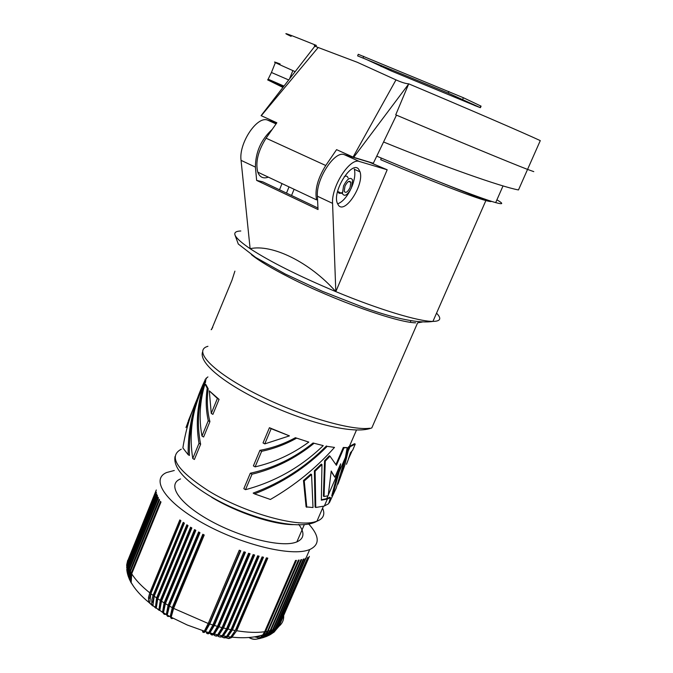 <?xml version="1.0" encoding="UTF-8"?>
<svg xmlns="http://www.w3.org/2000/svg" width="673" height="673" viewBox="0 0 673 673"><rect width="100%" height="100%" fill="white"/><g stroke="black" fill="none" stroke-linecap="round" stroke-linejoin="round"><path stroke-width="1.01" d="M533.782 171.632L527.556 169.411L540.284 140.623C524.755 133.355 468.324 108.959 408.73 83.839C405.769 83.679 401.52 82.358 395.985 79.885L357.346 62.311L318.119 47.48C314.123 45.983 313.29 45.284 315.637 45.377M315.856 46.614L316.335 45.419C287.573 33.776 279.16 30.756 291.106 36.359M316.243 45.663L315.587 46.496M268.367 177.15C263.294 178.951 259.753 177.277 257.751 172.12C255.303 162.151 258.079 150.845 266.071 138.192L276.847 122.772L261.09 115.647L315.494 45.377M295.161 71.641C274.239 62.37 269.225 59.813 280.119 63.969M527.632 169.436C511.749 163.379 455.116 139.967 395.732 114.831L408.62 84.091L353.695 157.322L353.081 157.078L395.985 79.885M353.081 157.078L336.576 149.65L325.757 165.508L266.071 138.192M257.759 172.153L316.579 199.881C314.619 189.946 317.681 178.488 325.757 165.508M358.288 54.311L463.403 97.745L481.077 106.141L480.404 107.697L474.137 105.308M357.666 55.893L448.218 93.118L480.11 107.554L480.783 105.998M396.464 115.142L373.338 163.253L353.695 157.322M477.325 106.241L473.018 104.778L473.22 104.307M364.455 58.568L390.895 70.8L473.018 104.778M503.025 185.925L495.69 202.607C480.85 198.585 429.307 178.555 376.804 156.153L377.174 155.27M495.69 202.607C503.295 204.693 503.698 203.768 496.91 199.831M204.642 382.331L205.408 382.76L205.778 380.001L205.08 379.614L204.642 382.331C197.425 402.513 195.54 422.837 199.006 443.288L200.638 444.247L194.388 459.482L192.756 458.515C189.29 437.013 191.511 415.712 199.418 394.63M192.756 458.515L199.006 443.288M289.432 435.877L264.758 443.902L271.152 428.693L289.432 435.877L269.427 427.717L263.034 442.927L264.758 443.902M289.525 78.909L292.856 70.623M188.499 420.894L185.975 427.548M194.001 406.871L188.331 420.802L188.987 421.18M282.938 87.423L267.618 79.877L283.442 86.775M288.717 79.961L271.438 72.491L275.375 62.606L274.55 62.059M383.56 141.986C443.145 166.357 501.2 186.791 518.471 189.946L527.556 169.411C511.589 163.312 455.015 139.925 395.732 114.831M271.438 72.491L268.056 79.38M272.22 129.393C261.116 139.521 255.513 152.09 255.412 167.097L256.649 180.406L262.672 181.803L317.959 208.016M332.42 496.211L339.242 471.622L340.673 463.798L334.851 477.224L331.225 471.05L328.18 495.723L324.05 496.531L325.278 461.156L329.989 456.168L336.416 465.321L343.987 447.848L347.175 447.604L345.417 457.379L336.18 488.177L332.42 496.211L331.747 495.833L339.486 466.532M308.798 442.094C292.461 454.09 274.559 462.351 255.101 466.877L253.393 465.884L259.929 450.321C272.296 448.083 284.107 443.877 295.38 437.711L308.798 442.094L295.38 437.711M271.152 428.693L269.427 427.717M337.964 484.123L344.702 465.539L349.094 447.284L355.235 444.087L352.745 450.086L350.44 452.736L348.387 459.036L351.743 451.65M349.8 454.788L350.86 452.441M234.902 271.135L231.966 280.246L211.574 329.476M245.51 489.675L252.013 474.221L250.306 473.228L243.819 488.674L245.51 489.675C275.114 481.759 301.024 467.07 323.25 445.619L313.038 442.994L323.25 445.619M214.107 634.631C215.343 636.431 216.942 636.557 218.902 635.018L223.52 627.993L226.54 628.725L257.658 555.814L259.113 556.184L228.004 629.053L223.36 635.892C221.266 637.482 219.465 637.424 217.968 635.707M226.54 628.725L222.166 635.674C220.365 637.255 218.918 637.281 217.833 635.733M204.676 380.935C193.328 404.54 187.826 429.13 188.154 454.704L189.424 455.453C188.659 429.719 193.992 404.953 205.433 381.137M207.923 376.914L205.736 378.588L206.409 378.966M187.708 422.484L188.381 422.871M255.101 466.877L261.646 451.305L259.929 450.321M329.434 502.588L336.02 488.514M330.443 497.633L328.634 503.715L324.167 506.088L315.763 507.467L315.107 471.218L321.963 464.547L321.341 500.199L327.381 499.013L330.443 497.633L329.787 497.254L326.733 498.634L321.383 499.745M213.61 633.293L214.123 633.318C212.357 634.824 210.994 634.698 210.043 632.948C210.977 635.27 212.432 635.623 214.409 634L218.977 626.799L222.048 627.615L217.716 634.765C216.05 636.33 214.805 636.279 213.98 634.631M306.779 507.282L304.246 480.959L303.481 480.514L310.825 474.078L311.565 474.507L313.012 507.535L306.089 506.878L303.481 480.514M226.86 628.069L227.516 628.212L258.339 555.991M222.696 635.144L227.516 628.212M211.255 413.424L209.303 390.862L219.061 399.375L212.912 414.366L211.255 413.424L217.404 398.441L219.061 399.375M228.004 629.053L230.965 629.684L226.582 636.431L223.974 637.726L221.779 636.818M261.646 451.305C273.776 448.765 285.36 444.424 296.398 438.283M347.175 447.604L343.314 447.478L335.936 464.53M324.05 496.531L323.393 496.152L324.571 460.753L329.282 455.781L329.989 456.168M252.013 474.221C274.794 468.669 295.413 458.414 313.862 443.457M346.452 464.286L348.707 458.498M315.763 507.467L315.099 507.08L314.375 470.806L321.24 464.134L321.963 464.547M343.987 447.848L343.314 447.478M209.303 390.862L217.404 398.441M204.979 383.938L207.225 388.237C205.593 399.249 205.938 410.076 208.26 420.718L209.917 421.66L203.616 437.004L201.976 436.045C198.762 418.707 199.772 401.344 204.979 383.938L205.787 384.392L208.184 388.767C206.619 399.981 207.2 410.942 209.917 421.66M201.976 436.045L208.26 420.718M198.594 395.867C190.939 412.566 185.698 429.912 182.871 447.915L188.154 454.704M304.246 480.959L311.565 474.507M327.171 446.359L334.498 447.41C316.217 468.013 294.85 485.359 270.395 499.467L254.512 493.881C282.239 483.18 306.459 467.34 327.171 446.359L334.498 447.41M255.412 167.097L241.06 160.351L250.12 248.69C270.016 261.654 298.576 275.964 335.819 291.628L387.185 169.773L359.458 161.503C350.01 157.381 331.242 186.455 332.571 203.364L335.819 291.628C309.723 262.15 272.119 243.819 250.12 248.69C233.497 237.275 230.393 231.369 240.808 230.982M241.06 160.351C238.57 143.433 257.12 115.52 267.652 120.131L276.687 122.999M338.595 205.484L337.106 202.682C332.655 190.131 352.299 159.947 358.734 169.293L360.021 171.825C364.421 184.175 345.493 214.031 338.595 205.484M381.086 157.97L380.783 159.753C427.599 179.649 472.539 197.004 485.881 200.562C489.414 201.53 491.248 201.782 491.391 201.311M332.571 203.364L317.395 196.23C315.873 179.321 334.607 150.432 344.231 154.639L359.458 161.503M282.021 183.594L279.505 189.778M317.395 196.23L318.035 209.547L256.649 180.406M354.276 169.041C355.521 173.6 354.721 179.498 351.87 186.741M350.271 190.223C346.284 197.753 342.044 202.295 337.535 203.869M342.212 192.419C340.042 193.925 338.586 193.622 337.863 191.527L337.737 190.939M344.231 176.705C346.149 175.619 347.428 176.023 348.067 177.916M289.02 186.892L286.488 193.092M294.093 189.281L291.552 195.49M344.231 154.639L369.494 162.26L387.185 169.773M222.048 627.615L253.149 554.594L254.63 555.006L223.52 627.993M341.581 472.799L348.429 446.922L354.545 443.709L355.235 444.087M334.851 477.224L331.183 471.622M349.094 447.284L348.429 446.922M325.278 461.156L324.571 460.753M212.693 327.499L211.171 329.711M205.013 384.031C198.055 404.086 196.592 424.158 200.638 444.247M344.963 186.202L344.214 191.292C345.661 193.462 347.621 192.2 350.078 187.498L350.843 182.408C349.405 180.204 347.445 181.466 344.963 186.202M218.977 626.799L250.07 553.711L248.564 553.256L217.48 626.378L213.24 633.714M214.123 633.318L218.666 625.991L249.481 553.534M343.575 185.849L342.406 193.639C344.635 197.029 347.638 195.103 351.441 187.843L352.61 180.002C350.406 176.629 347.394 178.572 343.575 185.849M207.225 388.237L208.184 388.767M315.107 471.218L314.375 470.806M250.306 473.228C273.415 468.172 294.328 458.094 313.038 442.994M254.512 493.881L253.174 493.09C281.163 482.751 305.584 467.028 326.439 445.947M218.161 634.303L223.125 627.169L222.317 626.975M223.125 627.169L253.948 554.821M230.965 629.684L262.083 556.899L263.505 557.227L232.387 629.97L235.289 630.508L266.399 557.85L267.795 558.136L236.677 630.744L231.638 637.541L228.87 638.559L225.867 637.668M235.289 630.508L230.553 637.348L228.181 638.425L225.699 637.718M236.677 630.744C247.622 632.511 256.951 632.847 264.657 631.737L295.514 560.466L296.457 560.382L265.616 631.594L267.518 631.24L298.324 560.163L299.191 560.037L267.038 633.529C264.792 636.683 261.881 638.416 258.314 638.744M267.518 631.24L263.538 636.591L261.208 638.012L258.003 638.845M130.772 553.282L156.313 489.969L127.634 560.996L127.643 562.275L156.439 492.215L127.685 562.914L126.785 569.728M127.643 562.275L126.633 567.709M127.685 562.914L127.853 564.268L156.834 494.024L127.979 564.933L128.324 566.338L157.246 495.286L157.49 495.917L128.526 567.036L129.048 568.492L158.071 497.238L158.399 497.894L129.334 569.215L130.024 570.721L159.156 499.273L159.56 499.955L130.402 571.47L131.26 573.026L160.494 501.377L160.982 502.075L131.715 573.791C135.483 579.882 141.498 586.233 149.776 592.837L179.817 519.935L180.911 520.734L150.836 593.67L153.082 595.378L183.233 522.366L184.385 523.157L154.21 596.202L152.931 605.532L155.833 608.19M153.082 595.378L151.77 599.946L151.812 603.849L152.132 604.926L155.749 608.03M152.628 602.343L154.184 595.252L184.057 522.938M218.666 625.991L217.749 625.747M154.21 596.202L156.59 597.902L186.825 524.789L188.036 525.579L157.776 598.726L156.287 607.963L159.181 610.386M157.776 598.726L160.267 600.4L190.594 527.203L191.864 527.985L161.512 601.208L159.804 610.344L162.681 612.472M161.512 601.208L164.111 602.865L194.531 529.592L195.851 530.366L165.407 603.656L163.463 612.682L164.38 614.34L166.206 614.457M165.407 603.656L168.115 605.279L198.611 531.948L199.974 532.705L169.453 606.053L167.257 614.954L167.964 616.493L169.537 616.451M169.453 606.053L172.246 607.635L202.825 534.261L204.23 535.001L173.626 608.4L171.178 617.225L171.716 618.613L173.146 618.302M173.626 608.4L208.235 623.492L239.26 550.22L240.791 550.75L209.749 623.997L205.425 631.543C204.028 632.94 203.111 632.797 202.674 631.106M209.749 623.997L212.87 624.998L243.929 551.793L245.452 552.289L214.384 625.461L209.917 632.847C208.31 634.277 207.166 634.109 206.476 632.326M268.409 631.038L270.167 630.593L300.907 559.734L301.697 559.557L270.109 632.065C268.022 635.405 265.17 637.381 261.553 638.004M270.983 630.357L272.59 629.819L303.262 559.162L303.977 558.952L272.927 630.399C271.059 633.882 268.325 636.086 264.725 637.037M174.282 470.486L166.685 472.513C150.458 479.201 164.877 501.865 202.119 522.736C239.151 543.683 288.414 556.218 307.41 550.337L309.496 549.648C320.028 544.81 319.751 536.246 308.671 523.939M298.762 524.385C304.903 532.722 304.272 538.568 296.852 541.916L294.606 542.657C278.698 547.275 238.461 536.81 208.504 519.741C178.37 502.731 166.769 484.24 180.549 478.932M209.067 632.14L209.698 632.191L214.165 624.687L213.131 624.376M214.165 624.687L244.964 552.129M204.542 630.828L205.273 630.938L209.623 623.248L208.495 622.878M209.623 623.248L240.396 550.615M208.235 623.492L204.247 631.249C203.137 632.696 202.581 632.595 202.581 630.946M173.886 607.769L172.986 607.265L203.305 534.513M171.186 616.661L172.986 607.265M212.87 624.998L208.765 632.519C207.452 634.016 206.661 633.949 206.375 632.3M169.714 605.422L168.931 604.951L199.166 532.259M168.115 605.279L166.332 614.415L167.4 616.165L169.403 616.367M167.232 614.407L168.931 604.951M165.676 603.008L165.011 602.587L195.162 529.962M172.246 607.635L170.219 616.636L171.102 618.277L172.911 618.294M164.111 602.865L162.563 612.119L163.85 614.012L166.113 614.365M163.396 612.06L165.011 602.587M161.781 600.543L161.234 600.173L191.3 527.64M158.054 598.036L157.625 597.725L187.59 525.293M156.59 597.902L155.455 607.374L159.114 610.234M156.043 605.893L157.625 597.725M150.836 593.67L149.734 603.05L152.636 605.919M149.776 592.837L148.497 597.431L148.649 601.418L149.011 602.528L152.527 605.742M152.233 605.17L150.979 604.093M149.473 598.39L150.937 592.762L180.701 520.574M152.266 605.237L151.459 604.472M131.715 573.791L131.176 582.667L133.977 586.991M160.267 600.4L158.937 609.772L162.63 612.346M159.652 609.132L161.234 600.173M130.024 570.721L129.443 579.251L131.016 582.616M129.334 569.215L128.652 577.384L129.687 580M131.26 573.026L130.747 581.851L133.624 586.486M130.402 571.47L129.78 579.966L131.159 582.944M129.048 568.492L128.383 576.652L129.561 579.638M128.526 567.036L127.777 574.801L128.45 576.929M127.853 564.268L127.012 571.512M127.979 564.933L127.147 572.252M127.634 560.996L126.633 565.951M127.677 560.382L126.684 564.899M128.324 566.338L127.567 574.069L128.265 576.332M270.84 634.269L274.197 631.989L278.471 626.706L309.395 556.369L278.984 626.302L273.76 632.384M305.954 558.178L275.45 628.582L276.746 627.867L307.83 557.353L277.335 627.497M273.331 629.533L274.786 628.902L305.382 558.464L306.03 558.211M275.45 628.582C273.852 632.124 271.303 634.53 267.82 635.8M274.786 628.902L271.774 633.31L267.459 636.002M257.465 636.347L259.29 636.666M254.722 636.835L258.07 637.466M266.407 634.378L267.475 633.251M270.167 630.593L266.23 635.876L261.225 638.13M254.554 636.86L257.885 637.567M265.616 631.594L263.757 634.765C259.61 639.527 254.789 640.486 249.279 637.659M264.657 631.737L262.63 635.161C258.541 639.771 253.982 640.553 248.96 637.524M231.79 636.212L235.592 629.81M236.03 629.878L266.836 557.942M272.59 629.819L269.301 634.504L264.38 637.188M257.254 636.389L259.147 636.776M232.387 629.97L227.794 636.608C225.615 638.231 223.655 638.29 221.922 636.759M227.213 635.817L231.815 629.112L262.638 557.025M231.815 629.112L231.251 629.011M318.186 47.505L261.233 115.739M448.218 93.118L448.908 91.494M462.713 99.352L463.403 97.745M363.067 57.92L363.723 56.347M390.895 70.8L391.341 69.714M381.044 66.568L381.465 65.55M202.556 352.046C198.67 363.159 224.807 383.972 264.75 402.883C304.558 421.584 350.145 434.178 369.536 428.667L371.816 427.91L417.605 322.863L422.24 322.047M210.043 632.948L213.72 633.924M251.399 254.63C259.122 260.888 272.027 268.62 290.13 277.806C334.187 300.301 397.003 322.577 415.662 322.821M335.819 291.628C378.79 309.521 419.018 321.61 432.932 321.408C440.596 321.299 441.799 318.548 436.55 313.155M276.048 123.916L267.652 120.131M322.594 508.174C325.295 514.365 323.402 518.715 316.933 521.23L314.67 521.912C296.288 527.413 243.693 512.431 208.832 491.063C177.016 470.461 167.829 456.496 181.273 449.177M223.251 635.977L224.395 636.178M171.178 617.234L187.262 625.007L206.325 631.863M214.384 625.461L217.48 626.378M278.984 626.302C282.189 623.593 283.77 620.245 283.712 616.232M293.487 524.62C273.49 524.789 236.77 512.633 211.608 497.271M207.94 346.301C192.688 350.397 211.776 371.185 254.419 393.015C296.886 414.888 350.591 430.947 369.738 428.247M357.615 55.867L358.263 54.294M478.209 197.416L478.444 196.878M283.972 86.085L268.174 79.204M217.69 634.79L214.376 634.033M441.825 182.93L485.881 200.562L432.932 321.408C419.237 323.587 396.464 319.061 364.631 307.83L322.409 291.316L284.957 273.861L255.58 257.372L238.284 244.021L234.885 234.709M226.574 636.439L223.343 635.909M339.234 471.706L345.384 457.505M349.901 447.108L348.479 450.388M327.381 499.013L324.344 506.029M360.038 171.893L354.36 169.31M346.065 454.056L347.815 450.018M338.578 471.327L328.306 495M327.97 495.774L326.733 498.634M323.402 506.323L316.933 521.23C298.568 531.99 243.92 516.973 208.226 495.025C184.124 480.101 173.07 467.264 175.039 456.496M356.488 430.03L349.237 446.737M222.149 635.691L218.868 635.043M296.86 541.916L304.364 524.536M213.215 633.747L209.883 632.872M208.731 632.561L205.383 631.585M166.349 614.491L163.48 612.758M170.227 616.712L167.266 615.029M162.588 612.203L159.821 610.428M155.488 607.458L152.956 605.607M152.165 605.01L149.768 603.134M131.151 582.582C135.012 589.296 140.968 595.942 149.011 602.52M158.971 609.864L156.313 608.039M129.443 579.251L128.652 577.367M130.755 581.867L129.78 579.975M128.375 576.635L127.769 574.776M127.004 571.436L126.768 569.636M127.559 574.027L127.138 572.193M274.685 629.137L272.96 630.332M269.208 632.452L267.122 633.402M266.096 633.823L263.85 634.639M262.764 634.992C253.931 637.642 243.735 638.366 232.177 637.154M272.077 630.887L270.167 631.964M230.965 637.02L227.777 636.616M309.698 549.563L305.921 558.254M342.414 193.664L337.871 191.553M348.715 181.424L350.835 182.4M410.942 320.743L410.496 321.744"/></g></svg>
